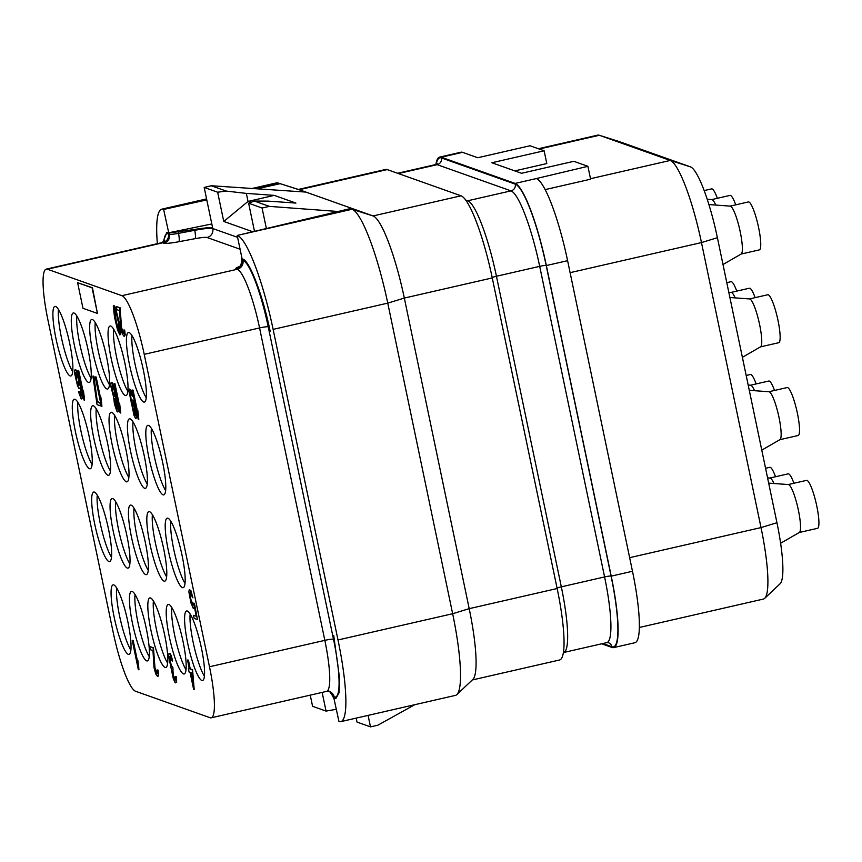 <?xml version="1.0" encoding="UTF-8"?>
<svg xmlns="http://www.w3.org/2000/svg" width="862" height="862" viewBox="0 0 862 862"><rect width="100%" height="100%" fill="white"/><g stroke="black" fill="none" stroke-linecap="round" stroke-linejoin="round"><path stroke-width="1.29" d="M514.808 170.891L546.799 163.565L544.127 150.775L530.022 145.764L477.753 157.735L462.549 152.337A78.851 13.695 -102.9 0 0 460.987 152.208L439.717 157.078A78.851 13.695 -102.9 0 0 435.881 164.502M601.676 643.795L612.052 647.481A78.851 13.695 -102.9 0 0 613.625 647.61L634.885 642.74A78.851 13.695 -102.9 0 0 632.482 571.269L567.605 260.68A78.851 13.695 -102.9 0 0 536.369 178.553L587.916 166.323L590.599 179.199L545.15 189.608M639.356 627.471L763.42 599.058A78.851 13.695 -102.9 0 0 764.68 598.347A78.851 13.695 -102.9 0 0 761.017 527.587L701.474 242.578A78.851 13.695 -102.9 0 0 670.237 160.451L599.316 135.269A78.851 13.695 -102.9 0 0 599.198 135.226A78.851 13.695 -102.9 0 0 597.743 135.14L538.373 148.738M764.68 598.347L780.11 583.746A68.012 11.809 -102.9 0 0 776.942 522.717L717.399 237.707A68.012 11.809 -102.9 0 0 690.473 166.872L619.541 141.691A68.012 11.809 -102.9 0 0 619.444 141.648A68.012 11.809 -102.9 0 0 619.336 141.616M544.127 150.775L491.868 162.746L521.532 173.284L573.801 161.313L587.916 166.323M613.625 647.61A78.851 13.695 -102.9 0 0 611.223 576.139L546.336 265.55A78.851 13.695 -102.9 0 0 515.11 183.423L441.29 157.207A78.851 13.695 -102.9 0 0 439.717 157.078M472.29 679.967L559.557 659.99A78.851 13.695 -102.9 0 0 557.154 588.52L492.267 277.93A78.851 13.695 -102.9 0 0 461.041 195.803L387.221 169.588A78.851 13.695 -102.9 0 0 385.648 169.458L298.381 189.446M557.154 588.52L469.197 608.658L452.647 613.722A90.122 15.645 77.1 0 1 456.838 694.589L472.872 679.418A78.851 13.695 -102.9 0 0 469.197 608.658L404.321 298.069A78.851 13.695 -102.9 0 0 373.084 215.942L299.265 189.726A78.851 13.695 -102.9 0 0 299.146 189.694A78.851 13.695 -102.9 0 0 299.028 189.651M366.533 213.787L365.79 213.55M338.141 211.492L269.386 206.384L262.08 208.001L266.369 228.527M254.495 231.339L248.622 203.216L254.376 201.051L269.386 206.384M254.376 201.051L268.06 201.115L295.925 203.076L274.213 195.372L246.349 193.4L248.03 201.439L274.213 195.372M305.859 192.075L211.287 185.75L226.297 191.084L246.349 193.4M242.685 259.042C249.635 260.636 262.835 295.343 270.183 331.364L270.183 331.364C262.824 295.321 249.646 260.669 242.685 259.042L241.382 258.481L241.92 257.986M370.994 215.198L350.241 208.615L352.062 209.272L237.212 235.445L242.093 258.826M237.427 235.52A90.122 15.645 77.1 0 1 273.125 329.381L338.001 639.97A90.122 15.645 77.1 0 1 340.749 721.645A90.122 15.645 77.1 0 1 338.96 721.505L333.853 698.037L335.857 698.349L334.445 698.252M333.346 697.854L333.077 696.582A11.26 1.218 -11.8 0 1 332.872 696.41L333.853 698.037M333.702 635.423L339.703 679.224L339.003 692.876L335.975 698.317M350.241 208.615L237.212 235.445M461.041 195.803L373.084 215.942L352.062 209.272A90.122 15.645 77.1 0 1 387.76 303.133L273.125 329.381M356.189 718.111L357.019 722.087L370.477 726.86L377.782 725.244L414.773 704.696M370.477 726.86L368.085 715.395M322.14 692.412L326.041 711.085L336.212 709.329M310.245 695.138L312.583 706.301L326.041 711.085M157.358 243.687A90.122 15.645 77.1 0 1 161.819 209.164A90.122 15.645 77.1 0 1 163.608 209.304L168.715 232.772L166.797 232.449L163.004 242.179M237.61 237.362L212.774 228.549A22.531 2.435 -11.8 0 0 194.726 230.305L178.509 233.354A11.26 1.218 168.2 0 1 169.491 234.227L168.715 232.772L211.815 223.958M162.993 242.19L166.775 232.438L168.122 232.568M252.124 188.476L276.454 182.906A90.122 15.645 77.1 0 1 278.114 183.013A90.122 15.645 77.1 0 1 278.254 183.056L301.355 190.47L301.635 191.784M163.834 209.391L206.783 199.898M256.995 188.81L280.075 183.703M211.287 185.75L204.186 187.442L212.655 227.988C210.306 227.374 204.272 227.87 194.553 229.464L169.221 232.955M204.186 187.442L217.644 192.215L226.297 191.084M217.644 192.215L223.754 221.448L252.76 231.749M248.622 203.216L262.08 208.001M121.919 295.688L47.378 269.213A56.321 9.784 -102.9 0 0 46.257 269.127A56.321 9.784 -102.9 0 0 47.97 320.168L113.234 632.589A56.321 9.784 -102.9 0 0 135.539 691.249L210.091 717.723A56.321 9.784 -102.9 0 0 211.212 717.809A56.321 9.784 -102.9 0 0 209.488 666.768L144.223 354.347A56.321 9.784 -102.9 0 0 121.919 295.688L237.265 269.267L236.177 268.89A18.77 2.026 168.2 0 1 239.388 266.595M187.7 643.3A35.676 6.196 77.1 0 1 186.612 610.975A35.676 6.196 77.1 0 1 201.449 648.181A35.676 6.196 77.1 0 1 202.538 680.517A35.676 6.196 77.1 0 1 187.7 643.3M169.318 636.77A35.676 6.196 77.1 0 1 168.23 604.445A35.676 6.196 77.1 0 1 183.067 641.651A35.676 6.196 77.1 0 1 184.156 673.987A35.676 6.196 77.1 0 1 169.318 636.77M150.936 630.241A35.676 6.196 77.1 0 1 149.848 597.916A35.676 6.196 77.1 0 1 164.685 635.132A35.676 6.196 77.1 0 1 165.773 667.457A35.676 6.196 77.1 0 1 150.936 630.241M132.554 623.722A35.676 6.196 77.1 0 1 131.466 591.386A35.676 6.196 77.1 0 1 146.303 628.603A35.676 6.196 77.1 0 1 147.391 660.928A35.676 6.196 77.1 0 1 132.554 623.722M114.172 617.192A35.676 6.196 77.1 0 1 113.084 584.867A35.676 6.196 77.1 0 1 127.921 622.073A35.676 6.196 77.1 0 1 129.009 654.409A35.676 6.196 77.1 0 1 114.172 617.192M94.788 524.376A35.676 6.196 77.1 0 1 93.699 492.051A35.676 6.196 77.1 0 1 108.537 529.268A35.676 6.196 77.1 0 1 109.625 561.593A35.676 6.196 77.1 0 1 94.788 524.376M113.17 530.906A35.676 6.196 77.1 0 1 112.082 498.581A35.676 6.196 77.1 0 1 126.919 535.787A35.676 6.196 77.1 0 1 128.007 568.123A35.676 6.196 77.1 0 1 113.17 530.906M131.552 537.435A35.676 6.196 77.1 0 1 130.464 505.1A35.676 6.196 77.1 0 1 145.301 542.317A35.676 6.196 77.1 0 1 146.389 574.652A35.676 6.196 77.1 0 1 131.552 537.435M149.934 543.965A35.676 6.196 77.1 0 1 148.846 511.629A35.676 6.196 77.1 0 1 163.683 548.846A35.676 6.196 77.1 0 1 164.771 581.171A35.676 6.196 77.1 0 1 149.934 543.965M168.316 550.484A35.676 6.196 77.1 0 1 167.228 518.159A35.676 6.196 77.1 0 1 182.065 555.376A35.676 6.196 77.1 0 1 183.153 587.701A35.676 6.196 77.1 0 1 168.316 550.484M148.921 457.679A35.676 6.196 77.1 0 1 147.833 425.343A35.676 6.196 77.1 0 1 162.681 462.56A35.676 6.196 77.1 0 1 163.758 494.885A35.676 6.196 77.1 0 1 148.921 457.679M130.539 451.149A35.676 6.196 77.1 0 1 129.451 418.824A35.676 6.196 77.1 0 1 144.288 456.03A35.676 6.196 77.1 0 1 145.376 488.366A35.676 6.196 77.1 0 1 130.539 451.149M112.157 444.62A35.676 6.196 77.1 0 1 111.069 412.295A35.676 6.196 77.1 0 1 125.906 449.501A35.676 6.196 77.1 0 1 126.994 481.836A35.676 6.196 77.1 0 1 112.157 444.62M93.775 438.101A35.676 6.196 77.1 0 1 92.687 405.765A35.676 6.196 77.1 0 1 107.524 442.982A35.676 6.196 77.1 0 1 108.612 475.307A35.676 6.196 77.1 0 1 93.775 438.101M75.393 431.571A35.676 6.196 77.1 0 1 74.304 399.235A35.676 6.196 77.1 0 1 89.142 436.452A35.676 6.196 77.1 0 1 90.23 468.777A35.676 6.196 77.1 0 1 75.393 431.571M56.008 338.755A35.676 6.196 77.1 0 1 54.92 306.43A35.676 6.196 77.1 0 1 69.757 343.636A35.676 6.196 77.1 0 1 70.846 375.972A35.676 6.196 77.1 0 1 56.008 338.755M74.391 345.285A35.676 6.196 77.1 0 1 73.302 312.96A35.676 6.196 77.1 0 1 88.139 350.166A35.676 6.196 77.1 0 1 89.228 382.502A35.676 6.196 77.1 0 1 74.391 345.285M92.773 351.815A35.676 6.196 77.1 0 1 91.684 319.479A35.676 6.196 77.1 0 1 106.522 356.696A35.676 6.196 77.1 0 1 107.61 389.021A35.676 6.196 77.1 0 1 92.773 351.815M111.155 358.344A35.676 6.196 77.1 0 1 110.067 326.008A35.676 6.196 77.1 0 1 124.904 363.225A35.676 6.196 77.1 0 1 125.992 395.55A35.676 6.196 77.1 0 1 111.155 358.344M129.537 364.863A35.676 6.196 77.1 0 1 128.449 332.538A35.676 6.196 77.1 0 1 143.286 369.744A35.676 6.196 77.1 0 1 144.374 402.08A35.676 6.196 77.1 0 1 129.537 364.863M194.176 689.449L192.56 669.666L190.243 668.837L188.433 660.13L187.485 660.012L189.306 668.718L188.347 668.373L189.123 672.112L190.093 672.446L193.594 689.244L194.176 689.449L192.204 669.742L189.888 668.923L187.485 660.012M189.263 668.492L188.347 668.373M175.643 682.866L176.678 681.303L176.128 676.498L175.277 676.401L175.094 679.795L173.542 677.521L172.378 671.918L173.014 669.839L172.497 667.36L170.848 665.044L169.62 660.001L169.803 656.607L170.999 657.609L172.131 660.895L172.12 659.161L169.836 653.741L168.801 653.956L168.65 656.197L173.1 677.931L174.652 681.939L175.46 682.801L176.193 682.488L175.277 676.401M175.223 679.633L173.327 675.496L172.928 669.817M173.014 669.839L172.853 667.274L171.764 666.304L170.504 662.404L170.04 656.693M172.615 661.057L171.355 655.799L170.191 653.655L169.06 653.471M157.132 673.2L154.977 667.834L153.447 647.718L149.611 646.565L150.268 649.668L152.962 650.627L154.029 667.705L155.817 674.095L157.552 676.444L158.231 674.957L157.671 670.151L157.358 672.92L156.615 673.233L154.61 667.91L153.091 647.793L149.611 646.565M157.552 676.444L158.457 675.98L158.457 672.522L158.026 670.065L157.186 669.979M138.933 669.828L137.92 660.626L137.888 664.861L132.242 640.391L138.351 669.623L138.933 669.828L138.599 665.679L137.564 660.712M137.661 661.93L133.19 640.52L132.242 640.391M193.228 605.189L190.782 599.144L190.222 592.819M192.894 597.797L190.858 590.535L189.306 589.619L188.864 591.763L190.911 602.85L193.207 608.27L194.144 608.033L194.23 606.331L196.31 616.287L193.508 615.296L194.165 618.399L197.441 619.562L194.069 603.4L193.39 603.152L193.39 604.887L192.56 605.167L190.911 601.126L189.963 592.722L192.894 597.797L190.502 590.61L189.306 589.619M193.788 608.475L194.51 607.688M196.267 616.061L193.508 615.296M197.441 619.562L194.424 603.314L193.39 603.152M138.793 419.449L137.791 410.237L137.758 414.471L132.112 390.012L138.222 419.244L138.793 419.449L138.47 415.301L137.424 410.323M137.521 411.551L133.05 390.13L132.112 390.012M132.576 396.509L130.765 389.893L129.408 389.053L128.966 391.197L134.03 415.452L135.517 418.285L136.347 418.005L135.754 410.883L132.716 400.593L131.617 399.623L131.207 402.36L129.806 392.641L130.539 392.329L132.576 396.509L131.283 392.016L129.408 389.053M136.002 418.458L136.799 416.227L135.593 408.308L133.071 400.507L131.617 399.623M131.25 400.711L130.259 392.232M120.702 413.027L119.689 403.815L119.667 408.049L114.021 383.59L120.12 412.812L120.702 413.027L120.378 408.879L119.333 403.901M119.43 405.129L114.958 383.709L114.021 383.59M117.814 411.993L118.525 411.465L118.514 408.006L115.95 397.878L115.163 390.691L112.157 382.717L110.864 383.04L110.875 386.499L113.665 397.274L114.42 403.879L116.812 411.066L117.814 411.993L118.159 411.54L117.695 405.043L115.594 397.964L113.967 387.598L112.416 383.59L111.22 382.588M101.888 406.347L100.876 397.134L100.843 401.369L95.197 376.899L101.307 406.131L101.888 406.347L101.554 402.198L100.52 397.22M100.617 398.438L96.145 377.028L95.197 376.899M100.531 405.862L100.251 402.673L97.352 401.638L93.829 376.209L92.88 376.08L97.061 404.634L100.531 405.862L99.884 402.748L96.997 401.724L93.462 376.285L92.88 376.08M84.519 400.173L83.506 390.971L83.474 395.195L77.828 370.735L83.937 399.968L84.519 400.173L84.185 396.024L83.151 391.046M83.248 392.275L78.776 370.865L77.828 370.735M81.125 395.884L79.304 391.779L78.453 391.693L81.233 399.009L82.332 398.61L82.429 396.919L78.173 375.25L76.492 370.628L75.393 369.658L74.682 370.197L74.822 374.27L77.451 385.573L78.927 388.406L79.778 388.493L80.144 387.394M123.762 333.206L121.596 327.84L120.077 307.723L116.241 306.57L116.887 309.673L119.592 310.632L120.658 327.711L122.436 334.1L124.182 336.449L124.85 334.962L124.3 330.157L123.977 332.926L123.244 333.238L121.24 327.916L119.721 307.799L116.241 306.57M124.182 336.449L125.216 334.876L124.656 330.071L123.816 329.984M119.84 334.909L120.648 334.413L120.745 332.71L119.473 323.627L115.67 308.456L114.096 305.59L113.288 306.096L114.463 316.882L117.577 330.071L119.84 334.909L119.958 328.616L116.704 313.068L113.73 305.676M97.438 313.423L92.46 287.757L77.623 282.704L82.967 308.284L97.438 313.423L92.094 287.843L77.623 282.704M204.402 676.217A35.676 6.196 -102.9 0 1 193.11 642.061A35.676 6.196 77.1 0 1 190.157 614.035M704.179 190.588L711.613 188.886A24.599 4.267 77.1 0 1 717.356 198.303M768.678 483.119L788.385 484.563A24.599 4.267 77.1 0 1 798.395 510.239A24.599 4.267 77.1 0 1 799.354 532.447L780.627 543.254M788.267 484.552L806.541 480.371A24.599 4.267 77.1 0 1 816.777 506.026A24.599 4.267 77.1 0 1 817.521 528.32L799.246 532.5M767.579 477.86L770.003 478.033A24.599 4.267 77.1 0 1 773.947 483.507M769.885 478.033L788.159 473.841A24.599 4.267 77.1 0 1 793.902 483.27M765.575 468.281L769.777 467.312A24.599 4.267 77.1 0 1 775.52 476.74M746.18 375.466L750.393 374.507A24.599 4.267 77.1 0 1 756.136 383.924M748.184 385.045L750.619 385.228A24.599 4.267 77.1 0 1 754.552 390.691M750.5 385.217L768.775 381.036A24.599 4.267 77.1 0 1 774.518 390.454M749.283 390.303L769.001 391.757A24.599 4.267 77.1 0 1 779 417.423A24.599 4.267 77.1 0 1 779.97 439.631L761.782 450.126M768.882 391.747L787.157 387.555A24.599 4.267 77.1 0 1 797.382 413.221A24.599 4.267 77.1 0 1 798.137 435.504L779.862 439.695M729.898 297.498L749.606 298.942A24.599 4.267 77.1 0 1 759.616 324.618A24.599 4.267 77.1 0 1 760.575 346.826L742.387 357.321M749.487 298.931L767.762 294.75A24.599 4.267 77.1 0 1 777.998 320.405A24.599 4.267 77.1 0 1 778.742 342.699L760.467 346.88M728.799 292.24L731.224 292.412A24.599 4.267 77.1 0 1 735.167 297.886M731.105 292.401L749.38 288.22A24.599 4.267 77.1 0 1 755.123 297.638M726.795 282.661L730.998 281.691A24.599 4.267 77.1 0 1 736.741 291.119M707.217 199.262L711.84 199.607A24.599 4.267 77.1 0 1 715.772 205.07M711.721 199.596L729.995 195.405A24.599 4.267 77.1 0 1 735.739 204.833M708.909 204.563L730.222 206.126A24.599 4.267 77.1 0 1 740.221 231.803A24.599 4.267 77.1 0 1 741.191 254.01L723.002 264.505M730.103 206.126L748.378 201.934A24.599 4.267 77.1 0 1 758.603 227.59A24.599 4.267 77.1 0 1 759.357 249.883L741.083 254.064M186.02 669.688A35.676 6.196 -102.9 0 1 174.727 635.531A35.676 6.196 77.1 0 1 171.775 607.505M167.637 663.158A35.676 6.196 -102.9 0 1 156.345 629.012A35.676 6.196 77.1 0 1 153.393 600.976M149.255 656.628A35.676 6.196 -102.9 0 1 137.963 622.483A35.676 6.196 77.1 0 1 135.011 594.446M130.873 650.11A35.676 6.196 -102.9 0 1 119.581 615.953A35.676 6.196 77.1 0 1 116.629 587.927M111.489 557.294A35.676 6.196 -102.9 0 1 100.197 523.137A35.676 6.196 77.1 0 1 97.244 495.111M129.871 563.823A35.676 6.196 -102.9 0 1 118.579 529.667A35.676 6.196 77.1 0 1 115.627 501.641M148.253 570.353A35.676 6.196 -102.9 0 1 136.961 536.196A35.676 6.196 77.1 0 1 134.009 508.171M166.635 576.872A35.676 6.196 -102.9 0 1 155.343 542.726A35.676 6.196 77.1 0 1 152.391 514.689M185.018 583.402A35.676 6.196 -102.9 0 1 173.725 549.256A35.676 6.196 77.1 0 1 170.773 521.219M165.623 490.586A35.676 6.196 -102.9 0 1 154.33 456.44A35.676 6.196 77.1 0 1 151.389 428.403M147.24 484.067A35.676 6.196 -102.9 0 1 135.948 449.91A35.676 6.196 77.1 0 1 133.007 421.884M128.858 477.537A35.676 6.196 -102.9 0 1 117.566 443.38A35.676 6.196 77.1 0 1 114.624 415.355M110.476 471.008A35.676 6.196 -102.9 0 1 99.184 436.862A35.676 6.196 77.1 0 1 96.242 408.825M92.094 464.478A35.676 6.196 -102.9 0 1 80.802 430.332A35.676 6.196 77.1 0 1 77.86 402.295M72.71 371.673A35.676 6.196 -102.9 0 1 61.417 337.516A35.676 6.196 77.1 0 1 58.465 309.49M91.092 378.202A35.676 6.196 -102.9 0 1 79.8 344.046A35.676 6.196 77.1 0 1 76.847 316.02M109.474 384.721A35.676 6.196 -102.9 0 1 98.182 350.575A35.676 6.196 77.1 0 1 95.229 322.539M127.856 391.251A35.676 6.196 -102.9 0 1 116.564 357.105A35.676 6.196 77.1 0 1 113.612 329.068M146.238 397.781A35.676 6.196 -102.9 0 1 134.946 363.624A35.676 6.196 77.1 0 1 131.994 335.598M192.312 673.233L193.131 684.471L190.664 672.651L192.312 673.233M192.926 681.68L191.073 672.802M132.468 407.985L132.015 403.222L132.845 402.942L135.442 411.917L135.442 415.376L134.353 414.417L132.177 406.153M132.543 406.077L132.468 402.802M135.506 415.193L132.834 407.909M112.351 385.874L114.323 390.605L114.56 396.445L112.2 391.574L111.586 387.329L112.351 385.874M116.769 408.75L114.635 402.813L114.441 399.278L114.689 398.794L115.594 399.688L117.415 406.67L117.157 408.89L116.262 407.985M114.657 396.272L112.566 391.499L112.232 385.831M116.618 407.909L115.002 402.726L114.958 398.89M75.878 369.83L75.037 369.744M76.492 370.628L75.511 369.917M77.364 372.664L76.125 370.703M78.173 375.25L76.998 372.74M79.013 378.429L77.806 375.336M80.015 382.814L78.657 378.515M80.931 387.178L79.66 382.9M81.739 391.488L80.565 387.253M82.202 394.537L81.384 391.574M82.429 396.919L81.836 394.613M82.332 398.61L82.073 397.005M79.304 391.779L78.453 391.693M79.886 393.708L78.938 391.854M80.435 395.055L79.519 393.794M80.856 395.787L80.069 395.141M80.123 388.04L81.254 394.408L81.071 396.067L80.489 395.863M76.761 381.877L75.587 372.815L76.686 373.785L78.302 378.968L78.862 385.497L77.763 384.527L76.276 379.97M76.643 379.894L75.888 372.923M78.916 385.303L77.127 381.791M118.493 322.916L119.538 331.353L118.579 331.008L116.866 325.793L114.398 313.973L114.387 308.79L116.715 314.792L118.493 322.916M119.409 331.525L116.348 321.946L114.527 308.973M223.754 221.448L248.03 201.439M250.928 202.344L248.116 201.352M456.838 694.589A90.122 15.645 77.1 0 1 455.395 695.397L340.749 721.645M338.001 639.97L452.647 613.722L387.76 303.133L404.321 298.069L492.267 277.93M590.502 178.714L670.237 160.451L690.473 166.872M539.213 149.029L599.316 135.269L619.541 141.691M629.648 557.671L761.017 527.587L776.942 522.717M570.105 272.661L701.474 242.578L717.399 237.707M515.11 183.423L536.369 178.553M441.29 157.207L462.549 152.337M546.336 265.55L567.605 260.68M602.84 643.526L611.901 646.748A78.097 13.566 -102.9 0 0 611.072 576.085L546.185 265.496A78.097 13.566 -102.9 0 0 515.26 184.156L441.441 157.94A78.097 13.566 -102.9 0 0 436.215 164.383M611.223 576.139L632.482 571.269M441.441 157.94A5.635 5.517 -70.5 0 1 437.174 164.664A72.473 12.585 -102.9 0 0 435.73 164.545L437.249 163.672M515.26 184.156A5.635 5.517 -70.5 0 1 510.994 190.868L437.174 164.664L398.363 173.542M546.185 265.496A5.635 0.603 -11.8 0 0 539.698 266.347A72.473 12.585 -102.9 0 0 510.994 190.868L467.743 200.771A5.635 5.517 -70.5 0 1 466.299 200.911M611.072 576.085A5.635 0.603 -11.8 0 0 604.585 576.937L539.698 266.347L496.447 276.26A5.635 0.603 -11.8 0 0 492.073 277.672M611.901 646.748A5.635 5.517 109.5 0 0 608.378 642.675L606.794 642.621A72.473 12.585 -102.9 0 0 604.585 576.937L561.324 586.85A5.635 0.603 -11.8 0 0 557.078 588.175M465.695 200.049L467.743 200.771A72.473 12.585 -102.9 0 1 496.447 276.26L561.324 586.85A72.473 12.585 -102.9 0 1 563.532 652.523L563.392 652.566M254.01 188.606L278.254 183.056L299.265 189.726L387.221 169.588M328.982 691.399A7.51 7.349 109.5 0 1 333.077 696.582L334.165 696.97A63.831 11.087 -102.9 0 0 333.497 639.216L268.222 326.795A63.831 11.087 -102.9 0 0 242.944 260.313L241.856 259.925L241.597 258.654M178.272 232.212L178.509 233.354A7.51 1.379 -100.6 0 1 178.843 241.726A18.77 2.026 168.2 0 1 163.802 243.192A7.51 7.349 -70.5 0 0 169.491 234.227L168.402 233.85A63.831 11.087 -102.9 0 0 163.78 241.672M206.686 199.445L163.608 209.304M240.089 249.226L207.085 237.503A7.51 7.349 -70.5 0 0 212.774 228.549L212.655 227.988M207.085 237.503A15.02 1.627 -11.8 0 0 195.06 238.677A7.51 1.379 -100.6 0 0 194.726 230.305L194.553 229.464M236.177 268.89A7.51 7.349 -70.5 0 0 241.856 259.925A11.26 1.218 168.2 0 1 241.651 259.753C241.479 267.737 238.009 266.821 238.828 266.994L240.207 266.412M242.944 260.313A7.51 7.349 -70.5 0 1 237.265 269.267A56.321 9.784 -102.9 0 1 259.57 327.937L144.223 354.347M268.222 326.795A7.51 0.808 -11.8 0 0 259.57 327.937L324.834 640.358L209.488 666.768M333.497 639.216A7.51 0.808 -11.8 0 0 324.834 640.358A56.321 9.784 -102.9 0 1 326.547 691.399L211.212 717.809M334.165 696.97A7.51 7.349 109.5 0 0 329.467 691.539L326.547 691.399M168.402 233.85A7.51 7.349 -70.5 0 1 162.724 242.804A56.321 9.784 -102.9 0 0 161.593 242.707L164.717 240.595M163.802 243.192L162.724 242.804L47.378 269.213M195.06 238.677L178.843 241.726M619.444 141.648L599.198 135.226M435.73 164.545L397.597 173.273M606.794 642.621L563.532 652.523M299.146 189.694L278.114 183.013M161.819 209.164L206.578 198.906M241.651 259.753L241.382 258.481M332.872 696.41C330.383 692.154 328.885 690.397 328.379 691.152M161.593 242.707L46.257 269.127"/></g></svg>
